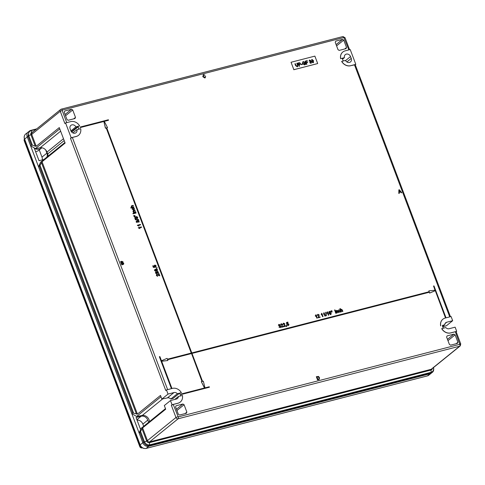 <?xml version="1.0" encoding="UTF-8"?>
<svg xmlns="http://www.w3.org/2000/svg" width="485" height="485" viewBox="0 0 485 485"><rect width="100%" height="100%" fill="white"/><g stroke="black" fill="none" stroke-linecap="round" stroke-linejoin="round"><path stroke-width="0.73" d="M442.623 326.484L444.727 324.78L442.393 325.429A6.044 5.147 51 0 0 442.75 326.86A6.044 5.147 51 0 0 443.417 328.163M399.343 193.285L398.815 193.466L398.858 189.853L399.331 189.732L401.738 192.666L401.289 192.781L400.574 191.872L399.307 192.199L399.343 193.285L398.9 193.4L398.858 189.853M401.738 192.666L401.21 192.848L400.495 191.939L399.307 192.242M328.781 315.062L328.4 315.165L327.448 312.637L326.938 313.292L327.557 311.825L328.781 315.062L328.321 315.232L327.387 312.764M326.938 313.292L327.314 311.891M326.344 315.741L326.029 315.82L325.641 312.364L326.041 312.219L326.344 315.741M325.344 315.953L324.962 316.05L324.01 313.528L323.501 314.183L324.119 312.71L325.344 315.953L324.883 316.117L323.95 313.649M323.501 314.183L323.877 312.776M323.052 316.541L322.671 316.638L321.719 314.116L321.209 314.771L321.828 313.304L323.052 316.541L322.592 316.705L321.658 314.238M321.209 314.771L321.585 313.365M320.155 317.287L318.202 317.79L318.845 315.056L318.105 314.674L317.366 315.456L317.972 314.298L319.227 314.953L318.536 317.251L319.997 316.875L320.155 317.287L318.124 317.857L318.766 315.123L317.839 314.82M317.76 315.402L317.281 315.523L317.893 314.365M317.972 314.298L317.536 314.522M317.329 318.021L316.947 318.118L315.99 315.596L315.486 316.25L316.105 314.777L317.329 318.021L316.863 318.184L315.929 315.717M315.486 316.25L315.256 315.929L315.856 314.844M288.157 325.174L288.472 324.265L287.605 323.719L286.811 324.198L286.489 322.458L287.902 322.095L288.06 322.513L286.956 322.798L287.12 323.671L287.575 323.319L288.842 324.144L288.902 324.962L288.211 325.617L288.817 325.029L288.211 325.617L286.938 324.938L288.369 325.071M288.072 325.241L288.387 324.332L287.526 323.786L286.726 324.265L286.489 322.458M288.06 322.513L286.962 322.84M287.041 323.737L287.49 323.386L287.041 323.737M286.502 326.557L286.156 325.641L286.623 325.477L286.726 326.635L286.508 326.011M285.786 326.15L283.84 326.654L284.483 323.919L283.743 323.531L282.998 324.32L283.61 323.155L284.865 323.816L284.174 326.108L285.629 325.732L285.786 326.15L283.755 326.72L284.398 323.986L283.47 323.677M283.398 324.259L282.919 324.386L283.525 323.222M283.61 323.155L283.173 323.38M283.495 326.738L281.549 327.242L282.191 324.507L281.452 324.125L280.706 324.908L281.318 323.75L282.573 324.404L281.882 326.702L283.337 326.326L283.495 326.738L281.464 327.308L282.106 324.574L281.179 324.271M281.106 324.853L280.627 324.974L281.233 323.816M281.318 323.75L280.882 323.968M280.597 327.472L280.197 327.684L278.923 327.005L280.366 327.139M280.069 327.308L280.409 326.508L279.293 325.774L279.803 325.059L279.093 324.78L278.378 325.459L278.936 324.404M279.348 325.762L279.718 325.126M279.433 325.696L279.803 325.059L279.172 324.714L278.463 325.393L279.02 324.338L278.663 324.532M171.423 388.643L159.371 356.754L159.88 356.578L161.456 360.743L167.083 358.36L167.404 359.209L191.369 353.031L106.221 127.991L191.266 353.056M444.727 324.78A3.528 3.001 -129 0 1 445.721 322.731A3.528 3.001 -129 0 1 446.715 322.234L452.675 320.7L451.099 316.535L446.036 317.839L433.972 285.914L433.548 286.023L435.124 290.188L428.855 290.867L429.176 291.721L191.793 352.922L106.73 127.816L107.512 127.61L104.281 121.335L108.537 120.238L108.361 119.777L80.195 127.04L80.371 127.5L103.857 121.444L105.439 128.192L106.221 127.991M103.772 121.511L80.286 127.567L80.195 127.04M108.537 120.238L104.305 121.377M106.742 127.852L107.512 127.61M428.855 290.867L429.079 291.746M433.548 286.023L435.021 290.2M342.537 59.176L344.435 57.642A3.528 3.001 -129 0 1 345.338 54.605A3.528 3.001 -129 0 1 350.534 56.575L351.237 58.424A3.528 3.001 -129 0 1 350.479 61.934A3.528 3.001 -129 0 1 345.484 60.419L341.743 61.383A8.063 6.863 -129 0 0 350.703 65.675L355.25 64.717L450.462 316.699M350.625 65.742A8.063 6.863 -129 0 1 341.664 61.449L341.743 61.383M343.241 60.995A6.044 5.147 -129 0 1 343.071 60.576L342.368 58.727A6.044 5.147 -129 0 1 342.21 58.261L340.615 58.673A8.063 6.863 -129 0 1 342.749 52.071A8.063 6.863 -129 0 1 342.792 52.041M78.994 129.125A6.044 5.147 51 0 0 78.849 128.701L78.152 126.846A6.044 5.147 51 0 0 77.958 126.391L79.637 125.912A8.063 6.863 51 0 0 70.677 121.62L65.572 122.935L64.875 123.505L60.255 111.289L62.153 110.459L66.748 122.632M70.925 130.908L75.896 126.876A3.528 3.001 51 0 0 70.907 125.36A3.528 3.001 51 0 0 70.149 128.864L70.846 130.72A3.528 3.001 51 0 0 76.042 132.69A3.528 3.001 51 0 0 76.945 129.653L80.686 128.689A8.063 6.863 51 0 1 78.552 135.291A8.063 6.863 51 0 1 76.272 136.424L76.187 136.491A8.063 6.863 51 0 0 78.467 135.357A8.063 6.863 51 0 0 78.509 135.321M76.187 136.491L72.362 137.479L167.634 389.619M65.069 114.478L71.507 109.264L64.699 111.023L64.196 112.162L66.991 119.571L68.191 120.274L74.999 118.522L75.502 117.376L72.708 109.974L65.554 115.763M71.507 109.264L72.708 109.974M336.099 44.602L342.531 39.388L335.723 41.146L335.226 42.286L338.021 49.694L339.221 50.398L346.029 48.645L346.532 47.5L343.732 40.097L336.584 45.887M342.531 39.388L343.732 40.097M293.764 69.737L317.59 63.59L293.849 69.67L291.048 62.262L293.849 69.67M329.521 311.321L328.818 311.952L329.442 311.388L328.818 311.952L329.006 313.389L330.637 314.68L331.043 314.456L329.085 313.322L328.903 311.885L329.521 311.321L330.697 311.928L329.351 311.879L329.406 313.049L329.964 312.437L331.243 313.262L330.637 314.68M330.697 311.928L329.266 311.946M329.321 313.116L329.885 312.504L329.321 313.116M331.419 312.152L330.764 311L331.146 310.903L331.419 312.152M332.14 311.964L331.491 310.812L331.873 310.715L332.14 311.964M335.08 310.388L334.541 310.073L335.002 309.909L335.08 310.388M336.147 313.213L335.765 313.31L334.953 310.879L335.335 310.776L336.147 313.213M338.518 312.552L338.136 312.655L336.929 310.733L336.663 311.643L337.142 312.91L336.681 313.074L335.784 310.709L336.372 310.873L336.899 310.327L337.803 310.721L338.518 312.552L338.057 312.722L337.524 311.309L336.693 310.867M336.293 310.94L336.814 310.394L336.293 310.94M339.694 311.934L340.494 311.134L339.852 312.304L338.415 311.34L338.924 309.854M340.209 312.116L339.852 312.304M340.167 312.146L338.494 311.273L339.003 309.788L338.615 309.994M339.003 309.788L340.143 310.315L338.906 310.291M342.871 311.431L342.489 311.534L341.937 310.06L341.282 309.612L341.016 310.515L341.495 311.788L341.034 311.952L339.894 308.648L340.276 308.545L340.719 309.733L341.228 309.212L342.307 309.939L342.871 311.431L342.41 311.594L341.852 310.127L341.052 309.739M340.64 309.8L341.143 309.278L340.64 309.8M159.122 275.274L158.571 273.813L159.031 273.649L159.753 275.832L156.855 274.771M159.832 275.765L157.055 274.662L156.794 275.377L157.601 276.341L156.364 275.522L156.813 274.31M157.68 276.274L156.449 275.456L156.576 274.413M158.268 273.291L156.916 273.061L156.503 273.71L155.412 272.994L155.824 271.879M156.916 273.061L156.503 273.71L155.491 272.928L155.909 271.812L156.673 272.14L157.213 271.339L158.51 272.146L157.983 273.419L156.994 272.994L156.588 273.643L156.994 272.994M156.588 272.206L157.128 271.406M157.213 271.339L156.879 271.515M157.328 270.8L155.97 270.569L155.564 271.218L154.472 270.503L154.885 269.387M155.97 270.569L155.564 271.218L154.551 270.436L154.964 269.32L155.733 269.648L156.267 268.848L157.564 269.654L157.043 270.927L156.055 270.503L155.649 271.151L156.055 270.503M155.649 269.715L156.188 268.914M156.267 268.848L155.94 269.023M157.358 267.884L156.74 267.859M156.898 267.999L156.437 268.163L156.364 267.684M155.927 267.053L155.43 266.829L155.74 266.101L154.557 265.725M154.097 266.35L154.703 265.149L155.491 265.216L156.164 265.944L155.709 267.168L155.824 266.035L154.885 265.562L154.485 266.374L155.079 267.284L153.345 267.411L152.763 265.877L153.23 265.713L153.678 266.908L154.515 266.877L154.018 266.417L154.618 265.216M154.43 266.944L154.018 266.417M154.703 265.149L154.285 265.362M141.523 227.307L139.201 227.901L139.844 228.605L138.304 227.726L141.365 226.889L141.438 227.374L139.256 227.938M140.583 224.816L138.261 225.41L138.898 226.113L137.364 225.234L140.426 224.397L140.498 224.882L138.31 225.446M138.971 222.215L138.48 221.984L138.789 221.239L137.795 220.82M137.855 221.694L136.788 221.19L136.546 221.79L137.334 222.645L136.212 221.894L136.618 220.778L137.376 221.069L137.879 220.269L139.219 221.099L138.758 222.324L138.868 221.172L138.037 220.687L137.77 221.76L136.703 221.257L136.467 221.857M137.334 222.645L136.127 221.96L136.534 220.845M137.291 221.136L137.801 220.335M137.879 220.269L137.552 220.439M138.619 219.899L135.291 219.754L135.163 219.408L138.571 219.487L138.619 219.899M137.552 218.48L136.2 218.25L135.794 218.893L134.697 218.177L135.115 217.062M136.2 218.25L135.794 218.893L134.781 218.111L135.194 216.995L135.958 217.328L136.497 216.522L137.795 217.328L137.273 218.602L136.285 218.183L135.873 218.826L136.285 218.183M135.879 217.395L136.418 216.589M136.497 216.522L136.164 216.698M135.194 216.383L134.163 216.765L134.005 216.346L135.194 216.383M134.897 215.601L133.866 215.97L133.708 215.558L134.897 215.601M133.43 213.715L132.89 213.4L133.357 213.23L133.43 213.715M136.03 213.048L133.854 213.606L133.696 213.194L135.952 212.563L136.03 213.048M133.09 211.418L133.333 210.526L135.012 210.072L135.169 210.49L133.866 210.823L133.478 211.442L134.412 211.866L135.576 211.569L135.733 211.981L133.472 212.612L133.702 212.048L133.005 211.484L133.248 210.593M133.624 212.115L133.005 211.484M135.169 210.49L133.787 210.89L133.393 211.508M133.508 209.55L134.054 208.714L133.223 207.847L134.472 208.544L133.678 209.963L132.138 209.193L132.478 208.083M134.218 209.69L133.678 209.963M134.175 209.726L132.223 209.126L132.356 208.156M132.557 208.016L132.641 208.508M131.308 206.707L131.847 205.695L133.223 205.337L133.381 205.755L132.029 206.101L131.69 206.713L132.617 207.131L133.787 206.834L133.945 207.247L130.883 208.083L130.811 207.598L131.896 207.319L131.229 206.774L131.768 205.761M131.817 207.386L131.229 206.774M131.847 205.695L131.38 205.913M133.381 205.755L131.944 206.167L131.605 206.78M204.621 77.624L205.155 76.6L205.695 76.533L204.803 77.988L202.785 76.66L203.542 74.672M205.294 77.739L204.803 77.988M205.252 77.776L202.869 76.594L203.621 74.605L203.088 74.878M203.621 74.605L205.125 75.248L203.373 75.175M123.536 264.307L121.814 264.883L120.589 261.645L121.783 261.288L123.087 261.876L122.905 262.688L123.76 263.319L123.572 264.276L121.893 264.816L120.674 261.579M319.263 379.367L317.56 379.955L316.335 376.718L318.5 376.415L319.469 377.621L319.306 379.337L317.645 379.888L316.42 376.651M161.65 361.264L167.901 360.525L161.632 361.21L171.945 388.509L172.411 388.388A8.063 6.863 51 0 1 181.372 392.68L179.547 393.196L173.054 398.458L170.799 399.034A3.528 3.001 51 0 0 167.41 397.882L161.863 399.082L160.487 395.439L137.419 414.123L132.629 412.965L131.805 413.638L136.606 416.463L142.226 415.469A6.044 5.147 -129 0 1 149.471 421.598M180.59 395.924A6.044 5.147 51 0 0 179.547 393.196M178.007 403.193L172.054 404.726L170.477 400.568L176.437 399.028A3.528 3.001 51 0 0 177.431 398.531A3.528 3.001 51 0 0 178.425 396.481L182.421 395.457A8.063 6.863 51 0 1 180.287 402.053A8.063 6.863 51 0 1 178.007 403.193L177.928 403.259A8.063 6.863 51 0 0 180.202 402.12A8.063 6.863 51 0 0 180.244 402.089M177.928 403.259L173.248 404.466L178.225 416.894L459.804 344.295L455.336 331.74L450.656 332.946A8.063 6.863 -129 0 1 441.696 328.654L445.776 327.557A3.528 3.001 -129 0 0 449.165 328.715L455.124 327.175L456.694 331.34L456.161 331.776M440.647 325.878A8.063 6.863 -129 0 1 442.787 319.275A8.063 6.863 -129 0 1 442.829 319.245M167.901 360.525L167.574 359.676L191.539 353.498L202.118 381.489L201.336 381.689L204.567 387.97L181.081 394.02L181.257 394.487L209.423 387.224L209.247 386.763L204.991 387.861L203.33 381.18L202.542 381.38L191.969 353.383L429.352 292.182L429.674 293.037L435.294 290.648L445.515 317.978M435.215 290.715L429.589 293.104L429.267 292.249L191.981 353.426M181.257 394.487L209.423 387.224M181.172 394.554L181.081 394.02M204.464 387.994L201.336 381.689M191.539 353.498L202.021 381.513M191.46 353.559L167.592 359.712M447.473 339.348L453.911 334.135L447.103 335.893L446.6 337.039L449.395 344.441L450.595 345.144L457.403 343.392L457.907 342.246L455.112 334.844L447.958 340.634M453.911 334.135L455.112 334.844M176.443 409.225L182.881 404.011L176.073 405.769L175.57 406.915L178.371 414.317L179.571 415.021L186.379 413.268L186.877 412.123L184.082 404.72L176.934 410.51M182.881 404.011L184.082 404.72M309.654 62.638L310.703 62.971L311.127 62.11L310.109 61.759L310.436 60.722L309.812 60.376L309.097 61.061L309.654 60.007L310.812 60.613L310.649 61.359L311.509 62.013L310.915 63.28L309.642 62.607L310.958 62.832M310.018 61.401L310.436 60.722M309.812 60.376L309.497 61.007M309.333 60.164L310.812 60.613M311.273 63.105L310.915 63.28M303.477 61.965L302.773 62.85L302.907 63.523L304.453 64.535L305.174 63.978L304.938 63.365L304.137 63.571L303.998 63.195L305.217 62.88L305.671 64.081L305.229 64.602L304.635 64.899L302.494 63.65L302.761 61.868L303.343 61.589L304.919 62.232L303.034 62.189M303.392 62.031L302.688 62.917L302.822 63.59L304.374 64.602L305.174 63.978M299.548 66.166L299.124 66.275L297.905 63.038L299.451 62.674L300.47 63.396L299.772 64.65L299.045 64.838L299.548 66.166M300.312 64.408L299.772 64.65M317.675 63.523L314.88 56.121L291.048 62.262M294.941 63.844L295.262 63.765L295.959 65.602L297.044 66.445L297.493 65.166L296.796 63.323L297.214 63.214L297.917 65.075L297.317 66.791L295.626 65.669L294.922 63.802L295.347 63.699L296.038 65.536L297.438 66.251M297.808 66.56L297.317 66.791M302.391 64.384L301.288 64.669L301.143 64.299L302.252 64.014L302.391 64.384M306.878 64.275L306.459 64.384L305.235 61.146L307.217 60.637L307.363 61.007L305.792 61.413L306.187 62.45L307.526 62.104L307.666 62.48L306.326 62.826L306.878 64.275M312.449 62.547L311.661 61.292L311.994 59.406L313.565 60.801L313.231 62.686L312.449 62.547M311.667 59.558L311.994 59.406L313.565 60.801M313.553 62.535L313.231 62.686M435.294 290.648L445.612 317.948L445.145 318.069A8.063 6.863 -129 0 0 442.866 319.209L442.787 319.275M159.456 356.687L171.52 388.618L166.458 389.922L165.761 390.486L70.47 138.31L72.362 137.479M459.95 343.956L460.75 343.92L456.136 331.704L455.336 331.74M348.842 49.906L343.883 37.515L62.298 110.113A1.51 0.74 -104.5 0 0 61.304 109.149L60.649 109.483A1.813 1.546 -129 0 0 60.255 111.289L31.719 134.4L36.211 146.276L59.279 127.597L65.129 143.075L42.062 161.76L39.976 165.294L133.587 413.032M166.458 389.922L168.028 394.087L161.863 399.082M76.272 136.424L71.168 137.746L70.47 138.31M71.168 137.746L65.572 122.935M71.368 131.677L77.958 126.391M144.403 441.659L144.481 441.841C145.67 444.102 147.391 445.115 149.635 444.878L149.81 444.836A1.006 0.491 75.5 0 1 149.629 445.588L146.161 448.395L427.4 375.887A5.038 4.286 51 0 0 428.825 375.172L431.462 373.038A5.038 4.286 -129 0 1 430.043 373.747L148.804 446.255A5.038 4.286 -129 0 1 142.796 442.726A5.038 4.286 51 0 0 148.804 446.255L430.043 373.747A5.038 4.286 51 0 0 431.462 373.038L432.293 372.365L430.868 373.08L149.41 445.636C146.937 445.891 145.039 444.769 143.718 442.29L139.929 432.28L140.535 431.42L144.403 441.659L142.796 442.726L139.104 432.947L141.111 428.37L165.476 408.637M64.911 142.511L40.546 162.245L38.545 166.822L131.805 413.638M48.1 156.128A6.044 5.147 51 0 0 47.682 153.939L46.984 152.09A6.044 5.147 51 0 0 40.14 147.773L35.399 148.616L30.597 145.791L27.227 136.873A5.038 4.286 -129 0 1 28.312 131.859A5.038 4.286 51 0 0 27.227 136.873L142.796 442.726L140.159 444.866A5.038 4.286 51 0 0 146.161 448.395A1.006 0.491 -104.5 0 1 146.064 448.443L427.303 375.936A1.006 0.491 -104.5 0 0 427.4 375.887L430.868 373.08A1.006 0.491 75.5 0 0 431.05 372.328L431.22 372.28C433.287 371.395 434.002 369.758 433.372 367.363M350.703 65.675L355.808 64.353L350.212 49.549L345.108 50.864A8.063 6.863 -129 0 0 342.834 52.004L342.749 52.071M355.808 64.353L355.275 64.79M452.675 320.7L446.509 325.696L442.763 326.884M170.477 400.568L164.312 405.557L165.688 409.201L142.62 427.885L140.535 431.42M172.054 404.726L171.35 405.296L173.248 404.466M132.629 412.965L39.37 166.155L39.976 165.294M39.37 166.155L38.545 166.822M30.597 145.791L31.422 145.124L32.374 145.185L35.253 146.215L30.937 134.8A2.316 1.97 -129 0 1 32.095 132.162L30.919 130.701C28.9 131.544 28.178 133.181 28.767 135.618L31.719 134.4A1.813 1.546 51 0 1 32.113 132.593L60.649 109.483A1.813 1.546 -129 0 1 61.158 109.228A1.51 0.74 -104.5 0 1 61.304 109.149L342.889 36.551A1.51 0.74 -104.5 0 0 342.737 36.63M36.211 146.276L35.253 146.215M31.422 145.124L27.972 135.97L29.148 131.18L30.349 130.538A1.006 0.527 -107.3 0 1 30.44 130.489L25.669 133.999A5.038 4.286 51 0 0 24.583 139.013L140.226 445.042M432.305 372.359L432.299 372.359C433.572 371.51 433.984 369.873 433.541 367.43M139.929 432.28L139.104 432.947M59.764 128.883L35.399 148.616M160.971 396.724L136.606 416.463M343.028 60.467A3.528 3.001 -129 0 1 343.435 60.946M344.435 57.642L340.615 58.673M76.945 129.653L72.883 132.945M75.896 126.876L79.637 125.912M181.372 392.68L177.377 393.711L170.799 399.034M177.377 393.711A3.528 3.001 51 0 0 173.988 392.553L168.028 394.087M178.425 396.481L174.745 399.464M440.732 325.811A8.063 6.863 -129 0 1 442.866 319.209M103.857 121.444L105.518 128.125L106.306 127.925M456.694 331.34L450.741 332.88A8.063 6.863 -129 0 1 441.78 328.587M340.694 58.606A8.063 6.863 -129 0 1 342.834 52.004M73.665 118.867L75.502 117.376M185.04 413.614L186.877 412.123M344.689 48.985L346.532 47.5M456.07 343.738L457.907 342.246M296.808 63.365L297.214 63.214M297.135 63.28L297.917 65.075M297.838 65.142L297.232 66.857M297.044 66.445L297.396 66.287M297.917 63.08L299.451 62.674M299.366 62.741L300.47 63.396M300.385 63.462L300.27 64.438M299.451 66.19L299.045 64.838M298.463 63.305L298.821 64.529L299.966 64.123L299.621 64.281L300.051 63.517L299.53 63.056L298.463 63.305L298.906 64.463L299.542 64.347L299.972 63.583M301.161 64.341L302.252 64.014M302.167 64.081L302.294 64.408M304.01 63.238L305.217 62.88M305.138 62.947L305.671 64.081M305.592 64.147L305.192 64.632M302.719 61.904L303.343 61.589M303.258 61.656L304.835 62.298M304.374 64.602L305.089 64.044L304.374 64.602M305.247 61.189L307.217 60.637M307.138 60.704L307.266 61.031M306.187 62.45L305.792 61.413M306.108 62.517L307.526 62.104M307.441 62.171L307.569 62.504M306.781 64.305L306.326 62.826M309.982 61.431L310.358 60.789L309.982 61.431M309.727 60.443L309.412 61.074L309.727 60.443M310.733 60.68L310.649 61.359M310.57 61.425L311.509 62.013M311.431 62.08L310.83 63.347M313.486 60.867L313.152 62.753M313.007 62.377L313.183 60.898L312.128 59.776L311.734 60.17L312.049 59.843L311.958 61.262L313.201 62.268M312.128 59.776L312.037 61.195L313.164 62.304M279.02 324.338L280.178 324.944L280.015 325.69L280.876 326.344L280.197 327.684M280.554 327.508L279.002 326.945M279.093 324.78L278.778 325.405M280.148 327.242L280.494 326.441L279.39 326.156M279.475 326.09L279.372 325.708M286.399 325.993L286.241 325.574M288.902 324.962L288.296 325.55L287.023 324.877M287.12 323.671L287.575 323.319M287.526 323.786L287.126 324.21M326.423 315.674L326.029 315.82M326.108 315.753L325.726 312.298M329.406 313.049L329.964 312.437M330.552 314.244L330.867 313.371L330 312.837L329.636 313.668L330.758 314.147M330.467 314.31L330.782 313.437L329.782 312.946M331.297 312.14L330.885 311.606M330.97 311.54L330.764 311M332.019 311.952L331.613 311.418M331.691 311.352L331.491 310.812M335.159 310.321L334.699 310.485M334.777 310.418L334.62 310.006M336.226 313.146L335.765 313.31M335.844 313.243L334.953 310.879M337.142 312.91L336.681 313.074M336.372 310.873L336.899 310.327M336.76 313.007L335.869 310.642M339.779 311.867L340.1 311.188L339.779 311.867L338.876 311.164L339.07 310.224M340.143 310.315L338.948 310.254M341.495 311.788L341.034 311.952M340.719 309.733L341.228 309.212M341.113 311.885L339.894 308.648M156.891 274.243L159.25 275.328L158.656 273.746M156.431 273.225L156.673 272.612L156.073 272.224L155.837 272.831L156.431 273.225L156.673 272.612L155.994 272.291L155.752 272.897M155.994 272.291L155.837 272.831M158.225 273.328L157.904 273.485M157.819 273.006L158.165 272.231L157.364 271.758L157.025 272.534L158.061 272.885M157.74 273.073L158.08 272.297L157.146 271.861M156.352 273.291L156.588 272.679M155.491 270.733L155.733 270.121L155.133 269.733L154.891 270.339L155.491 270.733L155.733 270.121L155.048 269.799L154.812 270.406M155.048 269.799L154.891 270.339M157.285 270.836L156.964 270.994M156.879 270.515L157.219 269.739L156.419 269.266L156.079 270.042L157.122 270.394M156.794 270.581L157.14 269.805L156.2 269.369M155.406 270.8L155.649 270.187M155.079 267.284L153.345 267.411M153.43 267.344L152.848 265.81M139.922 228.538L138.407 227.992M138.983 226.046L137.467 225.501M136.546 221.79L136.703 221.257M138.698 219.832L135.291 219.754M135.376 219.687L135.248 219.341M135.721 218.414L135.964 217.795L135.363 217.407L135.121 218.02L135.721 218.414L135.964 217.795L135.279 217.474L135.042 218.086M135.279 217.474L135.121 218.02M137.516 218.511L137.188 218.668M137.109 218.189L137.449 217.413L136.649 216.94L136.309 217.723L137.352 218.068M137.025 218.256L137.37 217.48L136.43 217.05M135.636 218.48L135.879 217.862M135.279 216.316L134.163 216.765M134.248 216.698L134.09 216.28M134.982 215.534L133.866 215.97M133.945 215.904L133.793 215.492M133.514 213.649L133.048 213.812M133.132 213.746L132.975 213.333M136.109 212.982L133.854 213.606M133.933 213.539L133.775 213.127M133.787 210.89L133.478 211.442M135.733 211.981L133.472 212.612M133.557 212.545L133.399 212.127M132.563 209.035L132.751 208.423L132.563 209.035L133.593 209.484L134.054 208.714M134.139 208.647L133.345 208.271M133.593 209.484L133.999 209.296M133.423 208.204L133.308 207.78M131.69 206.713L131.944 206.167M133.945 207.247L130.883 208.083M130.968 208.016L130.811 207.598M205.125 75.248L203.742 74.981L203.288 76.484L205.003 77.418M204.706 77.558L205.234 76.533M317.924 379.403L319.154 378.84L319.045 377.724L318.099 376.7L316.978 376.912L317.924 379.403M318.536 379.246L319.154 378.84L318.96 377.791L318.021 376.766L316.996 376.954M318.451 379.312L319.069 378.906M121.608 262.84L122.566 262.549L122.681 262.021L121.232 261.839L121.608 262.84M122.566 262.549L122.681 262.021L121.25 261.882M122.171 264.331L123.129 264.07L123.335 263.416L121.753 263.209L122.171 264.331M123.129 264.07L123.335 263.416L121.765 263.252M122.487 262.615L122.602 262.088M123.044 264.137L123.257 263.482M399.258 190.817L399.288 191.793L400.307 191.533L399.234 190.168L399.258 190.817M400.198 191.557L399.155 190.235M148.616 422.289L147.792 420.113A5.541 4.717 51 0 0 141.19 416.227L136.085 417.543L140.608 429.516M46.881 157.116A5.541 4.717 51 0 0 46.906 153.127L45.717 149.98M34.199 147.907L39.043 160.741L43.977 159.468M42.298 159.898A5.541 4.717 51 0 0 41.977 157.122L39.255 149.926M41.898 147.773A8.063 6.863 -129 0 1 41.704 147.943A8.063 6.863 -129 0 1 34.417 148.489M143.681 426.285L142.857 424.108A5.541 4.717 51 0 0 137.049 420.095M41.704 147.943L38.824 150.271A8.063 6.863 -129 0 1 35.587 151.581M449.728 316.887L354.45 64.754M62.298 110.113L62.153 110.459M344.241 37.727L345.035 37.697L342.889 36.551A1.51 0.74 -104.5 0 1 343.883 37.515M42.062 161.76L137.419 414.123M142.62 427.885L147.434 440.622L175.97 417.512L171.35 405.296M136.461 414.063L41.449 162.62M27.972 135.97L28.767 135.618L32.374 145.185M28.833 135.806L24.492 139.147L140.068 445C141.335 447.697 143.336 448.849 146.064 448.443A1.006 0.491 -104.5 0 1 145.936 448.449M36.102 129.362L30.919 130.701A1.006 0.527 -107.3 0 0 30.44 130.489L30.658 130.429A1.006 0.491 -104.5 0 0 30.555 130.483M31.088 130.653A1.006 0.491 -104.5 0 0 30.658 130.429L36.715 128.871M432.287 368.558A2.316 1.97 -129 0 1 430.995 370.049L431.22 372.28A1.006 0.479 72 0 1 431.08 373.02M149.81 444.836L431.05 372.328M459.804 344.295A1.51 0.74 -104.5 0 1 459.707 346.187A1.813 1.546 -129 0 0 460.223 345.926L431.686 369.043A1.813 1.546 51 0 1 431.171 369.297L459.707 346.187L178.128 418.779L149.592 441.896L431.171 369.297A1.006 0.491 75.5 0 0 430.995 370.049L149.41 442.647L149.635 444.878A1.006 0.509 79.2 0 1 149.41 445.636M142.014 428.746L146.652 441.023L147.434 440.622A1.813 1.546 51 0 0 149.592 441.896A1.006 0.491 -104.5 0 0 149.41 442.647A2.316 1.97 -129 0 1 146.652 441.023L143.718 442.29M178.225 416.894A1.51 0.74 -104.5 0 1 178.128 418.779A1.813 1.546 -129 0 1 175.97 417.512L177.862 416.682M32.374 132.381A1.006 0.491 75.5 0 1 32.095 132.162L32.901 131.956M78.152 126.846L71.695 132.072M63.486 138.728L46.984 152.09M60.631 131.18L40.14 147.773M78.849 128.701L78.012 129.38M64.184 140.577L47.682 153.939M162.323 399.191L142.226 415.469M446.715 322.234L445.03 323.604M351.237 58.424L346.884 61.947M350.534 56.575L345.581 60.589M173.988 392.553L167.41 397.882M24.462 139.056A2.013 1.716 51 0 0 24.432 140.547L140.007 446.4L140.541 445.964M24.88 140.183L24.432 140.547A2.013 0.382 159.3 0 0 24.25 140.82L139.819 446.673A2.013 0.382 159.3 0 1 140.007 446.4A2.013 1.716 51 0 0 142.384 447.813A2.013 0.988 75.5 0 1 142.208 447.91L142.445 447.849M427.194 375.942A1.006 0.491 -104.5 0 0 427.303 375.936L428.825 375.172M41.977 157.122L46.906 153.127M136.897 419.701L141.19 416.227M142.857 424.108L147.792 420.113M349.582 49.712L345.035 37.697M460.223 345.926L460.75 343.92M24.444 139.013A2.013 2.013 0 0 0 24.25 140.82M139.819 446.673A2.013 2.013 0 0 0 142.208 447.91M24.492 139.147C23.801 137.073 24.189 135.357 25.669 133.999"/></g></svg>
